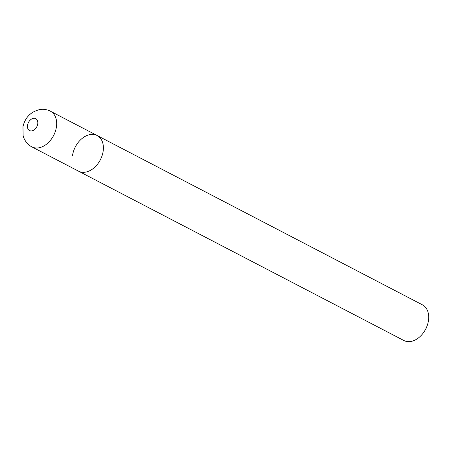 <?xml version="1.0" encoding="UTF-8"?>
<svg xmlns="http://www.w3.org/2000/svg" width="451" height="451" viewBox="0 0 451 451"><rect width="100%" height="100%" fill="white"/><g stroke="black" fill="none" stroke-linecap="round" stroke-linejoin="round"><path stroke-width="0.68" d="M31.846 146.863A20.103 14.066 -62.5 0 0 38.307 147.9A20.103 14.066 -62.5 0 0 55.383 131.314A20.103 14.066 -62.5 0 0 50.411 111.2C47.214 109.576 43.843 108.995 40.291 109.458C31.006 111.493 25.228 117.232 22.962 126.669L23.131 135.65C23.52 138.231 26.468 144.185 31.846 146.863L403.876 340.511A20.103 14.066 -62.5 0 0 410.337 341.542A20.103 14.066 -62.5 0 0 423.495 332.646A20.103 14.066 -62.5 0 0 427.255 325.425A20.103 14.066 -62.5 0 0 428.45 320.627A20.103 14.066 -62.5 0 0 422.44 304.842L97.123 135.514A20.103 14.066 -62.5 0 0 72.549 155.392M103.138 151.299A20.103 14.066 -62.5 0 0 97.123 135.514A20.103 14.066 -62.5 0 1 102.101 155.629A20.103 14.066 -62.5 0 1 85.025 172.214A20.103 14.066 -62.5 0 1 78.559 171.177A20.103 14.066 -62.5 0 0 103.138 151.299M423.495 332.646L423.816 332.201A17.426 12.188 -62.5 0 0 427.074 325.943L427.255 325.425M31.694 130.897A6.703 4.69 -62.5 0 0 37.732 123.929A6.703 4.69 -62.5 0 0 33.571 118.32A6.703 4.69 -62.5 0 0 27.534 125.293A6.703 4.69 -62.5 0 0 31.694 130.897M50.411 111.2L97.123 135.514"/></g></svg>
